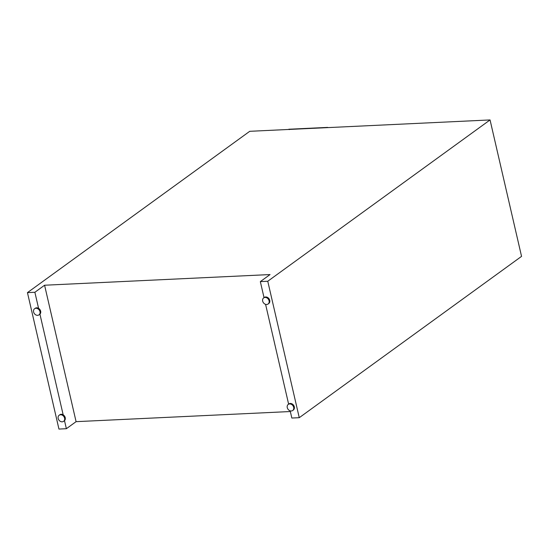 <?xml version="1.0" encoding="UTF-8"?>
<svg xmlns="http://www.w3.org/2000/svg" width="549" height="549" viewBox="0 0 549 549"><rect width="100%" height="100%" fill="white"/><g stroke="black" fill="none" stroke-linecap="round" stroke-linejoin="round"><path stroke-width="0.82" d="M288.458 129.475A0.59 0.474 -126 0 1 288.788 129.269L289.385 129.612L288.788 129.269L327.266 127.636M327.54 127.437L327.897 127.608M34.58 308.751A3.768 3.026 -126 0 0 34.34 313.582A3.768 3.026 -126 0 0 39.006 314.852A3.768 3.026 -126 0 0 39.988 311.654A3.768 3.026 -126 0 0 34.58 308.751L35.232 308.277A3.768 3.026 54 0 1 38.581 308.339L34.875 292.274L27.45 292.624L249.74 131.307L490.051 119.936L521.55 256.376L299.26 417.693L267.761 281.253L260.336 281.61L264.042 297.647A3.768 3.026 54 0 1 264.316 297.441A3.768 3.026 54 0 1 269.731 300.344A3.768 3.026 54 0 1 268.742 303.542L268.09 304.016A3.768 3.026 -126 0 0 269.079 300.818A3.768 3.026 -126 0 0 263.664 297.915A3.768 3.026 -126 0 0 263.424 302.746A3.768 3.026 -126 0 0 268.09 304.016M290.332 411.53L76.085 421.659L66.374 428.707L64.508 420.644A3.768 3.026 54 0 1 64.24 420.87L63.588 421.344A3.768 3.026 -126 0 0 64.576 418.139A3.768 3.026 -126 0 0 59.162 415.243A3.768 3.026 -126 0 0 58.921 420.074A3.768 3.026 -126 0 0 63.588 421.344M27.45 292.624L58.949 429.064L66.374 428.707M290.174 410.837L291.835 418.043L299.26 417.693M59.162 415.243L59.814 414.769A3.768 3.026 54 0 1 63.169 414.824A3.768 3.026 54 0 1 65.228 417.665A3.768 3.026 54 0 1 64.508 420.644M38.581 308.339A3.768 3.026 54 0 1 40.647 311.18A3.768 3.026 54 0 1 39.926 314.152A3.768 3.026 54 0 1 39.658 314.378L39.006 314.852M34.875 292.274L44.586 285.226L270.046 274.562L260.336 281.61M265.586 304.345L288.623 404.133M63.169 414.824L39.926 314.152M76.085 421.659L44.586 285.226M293.66 407.303A3.768 3.026 -126 0 0 288.246 404.407A3.768 3.026 -126 0 0 288.012 409.238A3.768 3.026 -126 0 0 292.672 410.508A3.768 3.026 -126 0 0 293.66 407.303M288.63 404.16A3.768 3.026 54 0 1 288.898 403.934A3.768 3.026 54 0 1 294.312 406.83A3.768 3.026 54 0 1 293.324 410.034L292.672 410.508M267.761 281.253L490.051 119.936M327.643 127.402L288.898 129.235M288.898 403.934L288.246 404.407M264.316 297.441L263.664 297.915"/></g></svg>
